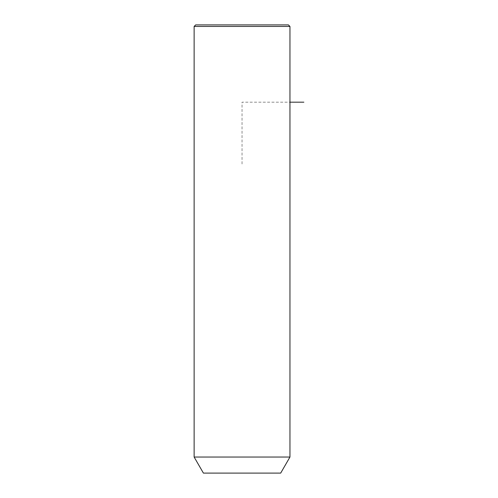 <?xml version="1.0" encoding="UTF-8"?>
<svg xmlns="http://www.w3.org/2000/svg" width="498" height="498" viewBox="0 0 498 498"><rect width="100%" height="100%" fill="white"/><g stroke="black" fill="none" stroke-linecap="round" stroke-linejoin="round"><path stroke-width="0.37" stroke-dasharray="2.49 1.87" d="M289.954 457.04L194.133 457.04M280.685 473.1L203.408 473.1M289.954 26.444L194.133 26.444M288.41 24.9L195.677 24.9M242.047 163.998L242.047 102.177L289.954 102.177"/><path stroke-width="0.75" d="M199.997 457.04L289.954 457.04L289.954 26.444L194.133 26.444L194.133 457.04L199.997 457.04M194.133 457.04L203.408 473.1L280.685 473.1L289.954 457.04M194.133 26.444L195.677 24.9L288.41 24.9L289.954 26.444M289.954 102.177L303.867 102.177"/></g></svg>
